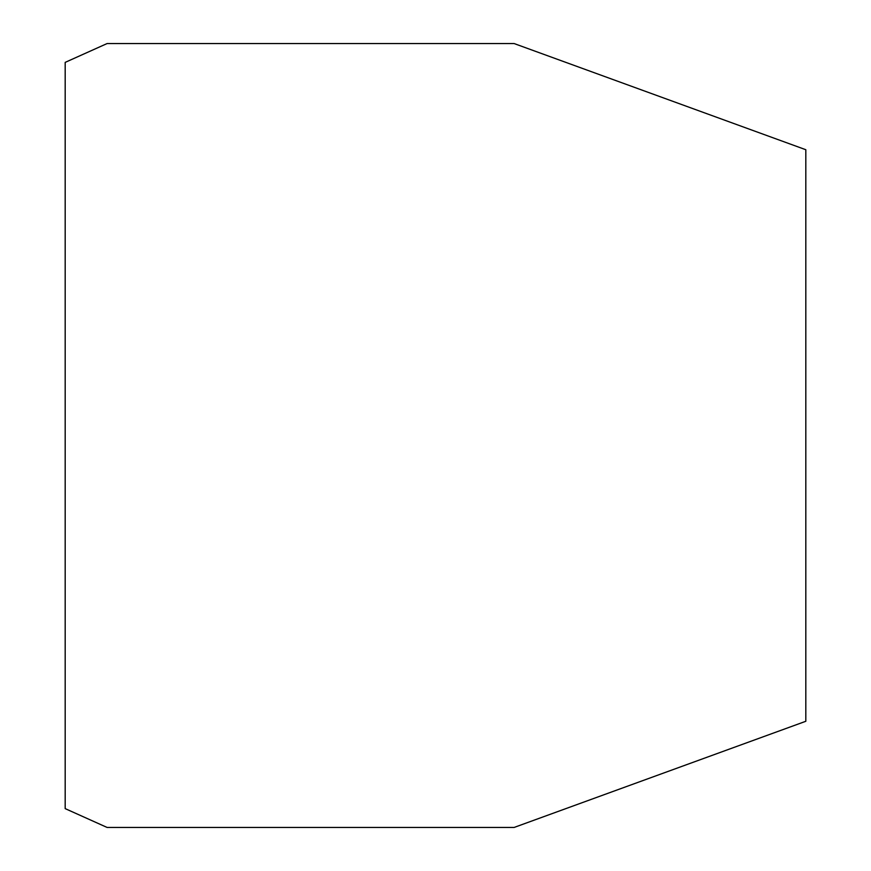 <?xml version="1.0" encoding="UTF-8"?>
<svg xmlns="http://www.w3.org/2000/svg" width="871" height="871" viewBox="0 0 871 871"><rect width="100%" height="100%" fill="white"/><g stroke="black" fill="none" stroke-linecap="round" stroke-linejoin="round"><path stroke-width="1.31" d="M805.817 721.275L514.108 827.45L107.1 827.45L65.183 808.626L65.183 62.374L107.1 43.55L514.108 43.55L805.817 149.725L805.817 721.275"/></g></svg>
